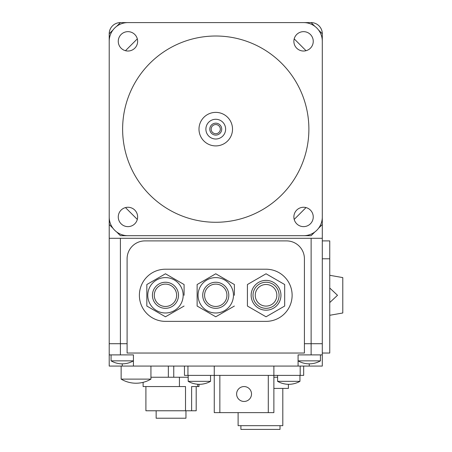 <?xml version="1.0" encoding="UTF-8"?>
<svg xmlns="http://www.w3.org/2000/svg" width="452" height="452" viewBox="0 0 452 452"><rect width="100%" height="100%" fill="white"/><g stroke="black" fill="none" stroke-linecap="round" stroke-linejoin="round"><path stroke-width="0.68" d="M322.299 191.32L322.299 343.718L304.416 343.718L311.123 343.718L311.123 238.294L109.215 238.294L109.215 191.32M120.39 238.294L120.39 354.893L109.215 354.893L109.215 343.718L127.097 343.718L109.215 343.718L109.215 224.508L112.938 228.237M322.299 238.294L311.123 238.294M109.215 66.969L109.215 33.776A11.176 11.176 0 0 1 120.39 22.6L153.578 22.6M277.929 22.6L311.123 22.6A11.176 11.176 0 0 1 322.299 33.776L322.299 66.969M178.5 295.292A13.04 13.04 0 0 1 165.466 308.326A13.04 13.04 0 0 1 152.426 295.292A13.04 13.04 0 0 1 165.466 282.251A13.04 13.04 0 0 1 178.5 295.292M154.29 295.292A11.176 11.176 0 0 1 165.466 284.116A11.176 11.176 0 0 1 176.642 295.292A11.176 11.176 0 0 1 165.466 306.467A11.176 11.176 0 0 1 154.29 295.292M147.77 295.292A17.696 17.696 0 0 1 165.466 277.596A17.696 17.696 0 0 1 183.162 295.292A17.696 17.696 0 0 1 165.466 312.987A17.696 17.696 0 0 1 147.77 295.292M184.088 295.292L184.088 284.534L165.466 273.782L146.838 284.534L146.838 306.044L146.838 284.534L165.466 273.782L184.088 284.534L184.088 295.292M228.797 295.292A13.04 13.04 0 0 1 215.757 308.326A13.04 13.04 0 0 1 202.716 295.292A13.04 13.04 0 0 1 215.757 282.251A13.04 13.04 0 0 1 228.797 295.292M204.581 295.292A11.176 11.176 0 0 1 215.757 284.116A11.176 11.176 0 0 1 226.932 295.292A11.176 11.176 0 0 1 215.757 306.467A11.176 11.176 0 0 1 204.581 295.292M198.061 295.292A17.696 17.696 0 0 1 215.757 277.596A17.696 17.696 0 0 1 233.452 295.292A17.696 17.696 0 0 1 215.757 312.987A17.696 17.696 0 0 1 198.061 295.292M234.385 295.292L234.385 284.534L215.757 273.782L197.128 284.534L197.128 306.044L197.128 284.534L215.757 273.782L234.385 284.534L234.385 295.292M251.148 295.292A14.899 14.899 0 0 1 266.047 280.387A14.899 14.899 0 0 1 280.946 295.292A14.899 14.899 0 0 1 266.047 310.191A14.899 14.899 0 0 1 251.148 295.292M253.007 295.292A13.04 13.04 0 0 1 266.047 282.251A13.04 13.04 0 0 1 279.087 295.292A13.04 13.04 0 0 1 266.047 308.326A13.04 13.04 0 0 1 253.007 295.292M276.85 295.292A10.803 10.803 0 0 1 266.047 306.094A10.803 10.803 0 0 1 255.244 295.292A10.803 10.803 0 0 1 266.047 284.489A10.803 10.803 0 0 1 276.85 295.292M284.675 284.534L266.047 273.782L247.419 284.534L247.419 306.044L266.047 316.796L284.675 306.044L284.675 284.534M197.128 306.044L215.757 316.796L197.128 306.044M215.757 316.796L234.385 306.044L215.757 316.796M146.838 306.044L165.466 316.796L146.838 306.044M165.466 316.796L184.088 306.044L165.466 316.796M266.047 321.366L165.466 321.366A26.075 26.075 0 0 1 139.385 295.292A26.075 26.075 0 0 1 165.466 269.211L266.047 269.211A26.075 26.075 0 0 1 292.122 295.292A26.075 26.075 0 0 1 266.047 321.366M304.416 353.035L127.097 353.035L127.097 258.781A17.882 17.882 0 0 1 144.973 240.899L286.534 240.899A17.882 17.882 0 0 1 304.416 258.781L304.416 353.035M215.757 145.906A16.764 16.764 0 0 0 232.52 129.142A16.764 16.764 0 0 0 215.757 112.378A16.764 16.764 0 0 0 198.993 129.142A16.764 16.764 0 0 0 215.757 145.906M215.757 135.103A5.961 5.961 0 0 0 221.717 129.142A5.961 5.961 0 0 0 215.757 123.181A5.961 5.961 0 0 0 209.796 129.142A5.961 5.961 0 0 0 215.757 135.103M215.757 119.271A9.871 9.871 0 0 1 225.627 129.142A9.871 9.871 0 0 1 215.757 139.013A9.871 9.871 0 0 1 205.886 129.142A9.871 9.871 0 0 1 215.757 119.271M215.757 133.724A4.582 4.582 0 0 0 220.333 129.142A4.582 4.582 0 0 0 215.757 124.56A4.582 4.582 0 0 0 211.174 129.142A4.582 4.582 0 0 0 215.757 133.724M118.266 41.335A9.684 9.684 0 0 1 127.95 31.651A9.684 9.684 0 0 1 137.634 41.335A9.684 9.684 0 0 1 127.95 51.025A9.684 9.684 0 0 1 118.266 41.335M293.873 41.335A9.684 9.684 0 0 1 303.558 31.651A9.684 9.684 0 0 1 313.247 41.335A9.684 9.684 0 0 1 303.558 51.025A9.684 9.684 0 0 1 293.873 41.335M118.266 216.949A9.684 9.684 0 0 1 127.95 207.265A9.684 9.684 0 0 1 137.634 216.949A9.684 9.684 0 0 1 127.95 226.633A9.684 9.684 0 0 1 118.266 216.949M293.873 216.949A9.684 9.684 0 0 1 303.558 207.265A9.684 9.684 0 0 1 313.247 216.949A9.684 9.684 0 0 1 303.558 226.633A9.684 9.684 0 0 1 293.873 216.949M215.757 36.013A93.135 93.135 0 0 0 122.622 129.142A93.135 93.135 0 0 0 215.757 222.277A93.135 93.135 0 0 0 308.885 129.142A93.135 93.135 0 0 0 215.757 36.013M303.671 22.6A18.628 18.628 0 0 1 322.299 41.228L322.299 217.062A18.628 18.628 0 0 1 303.671 235.684L127.837 235.684A18.628 18.628 0 0 1 109.215 217.062L109.215 41.228A18.628 18.628 0 0 1 127.837 22.6L303.671 22.6M329.751 315.287L342.786 312.987L342.786 277.596L329.751 275.296M329.751 275.528L329.751 282.794M329.751 288.02L337.508 295.292L329.751 302.557M329.751 307.789L329.751 315.055M120.39 354.893L133.425 354.893L133.425 366.069L298.083 366.069L298.083 354.893L322.299 354.893L322.299 343.718L322.299 353.035L329.751 353.035L329.751 240.899L322.299 240.899M137.318 38.866L125.475 50.703M109.215 33.776L112.938 30.052M116.661 26.323L120.39 22.6M314.846 231.961L311.123 235.684L277.929 235.684M322.299 224.508L318.575 228.237M294.195 219.423L306.032 207.581M153.578 235.684L120.39 235.684L116.661 231.961M125.475 207.581L137.318 219.423M306.032 50.703L294.195 38.866M311.123 22.6L314.846 26.323M318.575 30.052L322.299 33.776M133.425 360.854A22.351 22.351 0 0 1 111.073 360.854L133.425 360.854M109.215 354.893L109.215 366.069L133.425 366.069M298.083 366.069L322.299 366.069L322.299 354.893M136.035 379.109L150.934 379.109A29.058 29.058 0 0 1 121.136 379.109L136.035 379.109M188.19 377.245L150.934 377.245M173.754 377.245L173.754 366.069M273.872 366.069L273.872 375.386L303.671 375.386L303.671 366.069M214.265 366.069L214.265 375.386L273.872 375.386L273.872 412.636L268.285 412.636L268.285 375.386M184.461 366.069L184.461 375.386L214.265 375.386L214.265 412.636L268.285 412.636M277.596 375.386L277.596 381.347L299.947 381.347L299.947 375.386M299.947 381.347A23.097 23.097 0 0 1 288.772 384.324A23.097 23.097 0 0 1 277.596 381.347M188.19 375.386L188.19 381.347L210.542 381.347L210.542 375.386M210.542 381.347A23.097 23.097 0 0 1 199.366 384.324A23.097 23.097 0 0 1 188.19 381.347M219.853 375.386L219.853 412.636M244.069 401.461A7.452 7.452 0 0 0 251.515 394.008A7.452 7.452 0 0 0 244.069 386.562A7.452 7.452 0 0 0 236.616 394.008A7.452 7.452 0 0 0 244.069 401.461M168.353 366.069L168.353 377.245M277.596 377.245L273.872 377.245M197.705 384.251L197.705 386.562L191.62 386.562L191.62 410.772L185.518 410.772L185.518 386.562L143.114 386.562L143.114 382.335M179.433 386.562L179.433 377.245M198.993 384.319L198.993 386.562L197.705 386.562M185.518 410.772L145.906 410.772L145.906 386.562M196.196 386.562L196.196 410.772L191.62 410.772M185.953 410.772L185.953 418.224L156.149 418.224L156.149 410.772M288.399 384.319L288.399 388.421L273.872 388.421M282.811 388.421L282.811 425.677L238.108 425.677L238.108 412.636M280.014 425.677L280.014 429.4L240.899 429.4L240.899 425.677M309.258 360.854L320.434 360.854A22.351 22.351 0 0 1 298.083 360.854L309.258 360.854M322.299 343.718L311.123 343.718L311.123 354.893M322.299 258.781L329.751 258.781M122.277 363.837L122.249 366.069M300.19 366.069L300.19 375.386M187.942 366.069L187.942 375.386M309.258 363.837L309.258 366.069M111.073 360.854L111.073 354.893M150.934 379.109L150.934 366.069M121.136 379.109L121.136 366.069M320.434 360.854L320.434 354.893"/></g></svg>
